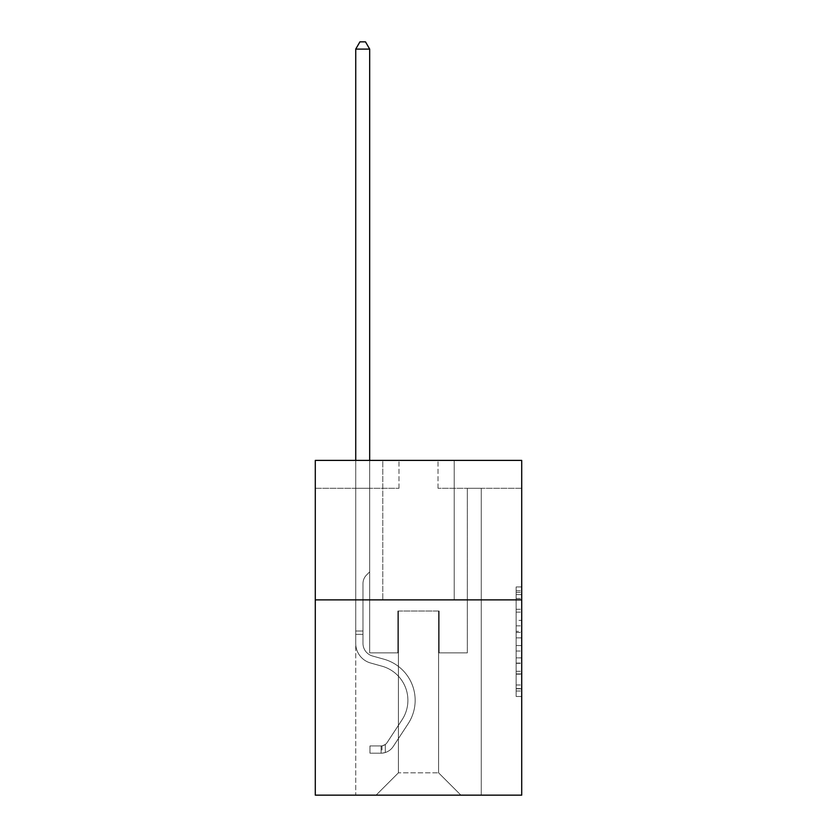 <?xml version="1.0" encoding="UTF-8"?>
<svg xmlns="http://www.w3.org/2000/svg" width="837" height="837" viewBox="0 0 837 837"><rect width="100%" height="100%" fill="white"/><g stroke="black" fill="none" stroke-linecap="round" stroke-linejoin="round"><path stroke-width="0.63" stroke-dasharray="4.18 3.14" d="M516.136 620.363L516.136 637.888L521.713 637.888L521.713 691.006L521.713 592.439L521.713 637.888L516.136 637.888L516.136 590.796L516.136 696.489L516.136 586.957L516.136 688.82L521.713 688.82L516.136 688.82L521.713 688.82L516.136 688.82L516.136 671.295L516.136 696.489L521.713 696.489L521.713 586.957L521.713 688.548L521.713 645.557L516.136 645.557L521.713 645.557L521.713 671.295L521.713 594.626L516.136 594.626L521.713 594.626L521.713 696.489L521.713 592.439L521.713 696.489L516.136 696.489L516.136 586.957L521.713 586.957L521.713 592.439L521.713 586.957L521.713 592.439L521.713 586.957L521.713 590.796L521.713 586.957L516.136 586.957L516.136 594.626L521.713 594.626L516.136 594.626L516.136 620.363L521.713 620.363M454.209 460.402L454.209 599.878L382.791 599.878L454.209 599.878L382.791 599.878L454.209 599.878L454.209 460.402L382.791 460.402L382.791 599.878L382.791 460.402L454.209 460.402M521.713 631.318L521.713 625.846L521.713 631.318L516.136 631.318L516.136 609.273L516.136 674.172L516.136 657.882L521.713 657.882L516.136 657.882L516.136 696.489L521.713 696.489L516.136 696.489L521.713 696.489L516.136 696.489L516.136 586.957L521.713 586.957L516.136 586.957L521.713 586.957L516.136 586.957L516.136 631.318L521.713 631.318M521.713 599.878L521.713 795.15L315.287 795.15L315.287 599.878L521.713 599.878L521.713 460.402L438.023 460.402L521.713 460.402L521.713 488.295L521.713 460.402L315.287 460.402L398.977 460.402L315.287 460.402L315.287 599.878L521.713 599.878L315.287 599.878M355.735 795.15L481.265 795.15L481.265 488.295L467.318 488.295L481.265 488.295L467.318 488.295L481.265 488.295L467.318 488.295L481.265 488.295L467.318 488.295L481.265 488.295L467.318 488.295L481.265 488.295L467.318 488.295L481.265 488.295L467.318 488.295L481.265 488.295L467.318 488.295L481.265 488.295L467.318 488.295L481.265 488.295L481.265 795.15L481.265 488.295L481.265 795.15L481.265 488.295L481.265 795.15L481.265 488.295L481.265 795.15L481.265 488.295L481.265 795.15L481.265 488.295L481.265 795.15L481.265 488.295L481.265 795.15L481.265 488.295L481.265 795.15L481.265 488.295L481.265 795.15L355.735 795.15L376.095 795.15L355.735 795.15L376.095 795.15L355.735 795.15L376.095 795.15L355.735 795.15L376.095 795.15L355.735 795.15L376.095 795.15L355.735 795.15L376.095 795.15L355.735 795.15L376.095 795.15L355.735 795.15L376.095 795.15L355.735 795.15L355.735 488.295L369.682 488.295L355.735 488.295L369.682 488.295L355.735 488.295L369.682 488.295L355.735 488.295L369.682 488.295L355.735 488.295L369.682 488.295L355.735 488.295L369.682 488.295L355.735 488.295L369.682 488.295L355.735 488.295L369.682 488.295L355.735 488.295L369.682 488.295L355.735 488.295L355.735 795.15M521.713 488.295L438.023 488.295L521.713 488.295M315.287 488.295L398.977 488.295L315.287 488.295L315.287 460.402L315.287 488.295M398.412 772.833L398.412 611.041L398.412 772.833L398.412 611.041L438.588 611.041L438.588 772.833L398.412 772.833L376.095 795.15L398.412 772.833L398.412 611.041L398.412 772.833L398.412 611.041L397.857 611.041L397.857 652.881L369.682 652.881L369.682 488.295L369.682 652.881L369.682 488.295L369.682 652.881L369.682 488.295L369.682 652.881L369.682 488.295L369.682 652.881L369.682 488.295L369.682 652.881L369.682 488.295L369.682 652.881L369.682 488.295L369.682 652.881L369.682 488.295L369.682 652.881L369.682 488.295L369.682 652.881L397.857 652.881L369.682 652.881L397.857 652.881L369.682 652.881L397.857 652.881L369.682 652.881L397.857 652.881L369.682 652.881L397.857 652.881L369.682 652.881L397.857 652.881L369.682 652.881L397.857 652.881L369.682 652.881L397.857 652.881L369.682 652.881L397.857 652.881L397.857 611.041L397.857 652.881L397.857 611.041L397.857 652.881L397.857 611.041L397.857 652.881L397.857 611.041L397.857 652.881L397.857 611.041L397.857 652.881L397.857 611.041L397.857 652.881L397.857 611.041L397.857 652.881L397.857 611.041L397.857 652.881L397.857 611.041L398.412 611.041L397.857 611.041L398.412 611.041L397.857 611.041L398.412 611.041L397.857 611.041L398.412 611.041L397.857 611.041L398.412 611.041L397.857 611.041L398.412 611.041L397.857 611.041L398.412 611.041L397.857 611.041L398.412 611.041L397.857 611.041L398.412 611.041L398.412 772.833L376.095 795.15L398.412 772.833L398.412 611.041L398.412 772.833L376.095 795.15L398.412 772.833L398.412 611.041L398.412 772.833L376.095 795.15L398.412 772.833L398.412 611.041L398.412 772.833L376.095 795.15L398.412 772.833L398.412 611.041L398.412 772.833L376.095 795.15L398.412 772.833L398.412 611.041L398.412 772.833L376.095 795.15L398.412 772.833L398.412 611.041L398.412 772.833L376.095 795.15L398.412 772.833L376.095 795.15L398.412 772.833L438.588 772.833L438.588 611.041L438.588 772.833L460.905 795.15L438.588 772.833L438.588 611.041L438.588 772.833L460.905 795.15L438.588 772.833L438.588 611.041L438.588 772.833L460.905 795.15L438.588 772.833L438.588 611.041L438.588 772.833L460.905 795.15L438.588 772.833L438.588 611.041L438.588 772.833L460.905 795.15L438.588 772.833L438.588 611.041L438.588 772.833L460.905 795.15L438.588 772.833L438.588 611.041L438.588 772.833L460.905 795.15L438.588 772.833L438.588 611.041L438.588 772.833L460.905 795.15L438.588 772.833L438.588 611.041L438.588 772.833L460.905 795.15L438.588 772.833L438.588 611.041L398.412 611.041L398.412 772.833L376.095 795.15L398.412 772.833M439.143 611.041L438.588 611.041L439.143 611.041L438.588 611.041L439.143 611.041L438.588 611.041L439.143 611.041L438.588 611.041L439.143 611.041L438.588 611.041L439.143 611.041L438.588 611.041L439.143 611.041L438.588 611.041L439.143 611.041L438.588 611.041L439.143 611.041L438.588 611.041L439.143 611.041L439.143 652.881L439.143 611.041M460.905 795.15L438.588 772.833L460.905 795.15M438.023 488.295L438.023 460.402L438.023 488.295M398.977 488.295L398.977 460.402L398.977 488.295M467.318 488.295L467.318 652.881L439.143 652.881L467.318 652.881L439.143 652.881L467.318 652.881L439.143 652.881L467.318 652.881L439.143 652.881L467.318 652.881L439.143 652.881L467.318 652.881L439.143 652.881L467.318 652.881L439.143 652.881L467.318 652.881L439.143 652.881L467.318 652.881L439.143 652.881L467.318 652.881L467.318 488.295M516.136 637.888L521.713 637.888L516.136 637.888M516.136 590.796L516.136 586.957L516.136 590.796L521.713 590.796L516.136 590.796M516.136 673.9L516.136 651.029L516.136 673.9L521.713 673.9L516.136 673.9M516.136 651.029L516.136 645.557L521.713 645.557L516.136 645.557L516.136 651.029L521.713 651.029L516.136 651.029M516.136 609.273L516.136 594.626L516.136 609.273L521.713 609.273L516.136 609.273M516.136 586.957L521.713 586.957L516.136 586.957L516.136 592.439L516.136 586.957L521.713 586.957M516.136 696.489L521.713 696.489L516.136 696.489L516.136 691.006L516.136 696.489M355.735 460.402L355.735 643.402A20.36 20.36 0 0 0 370.634 663.019A20.36 20.36 0 0 1 355.735 643.402A20.36 20.36 0 0 0 370.634 663.019A20.36 20.36 0 0 1 355.735 643.402A20.36 20.36 0 0 0 370.634 663.019A20.36 20.36 0 0 1 355.735 643.402A20.36 20.36 0 0 0 370.634 663.019A20.36 20.36 0 0 1 355.735 643.402A20.36 20.36 0 0 0 370.634 663.019A20.36 20.36 0 0 1 355.735 643.402A20.36 20.36 0 0 0 370.634 663.019A20.36 20.36 0 0 1 355.735 643.402A20.36 20.36 0 0 0 370.634 663.019A20.36 20.36 0 0 1 355.735 643.402A20.36 20.36 0 0 0 370.634 663.019A20.36 20.36 0 0 1 355.735 643.402A20.36 20.36 0 0 0 370.634 663.019A20.36 20.36 0 0 1 355.735 643.402A20.36 20.36 0 0 0 370.634 663.019L381.986 666.189A35.426 35.426 0 0 1 402.095 719.747A35.426 35.426 0 0 0 381.986 666.189A35.426 35.426 0 0 1 402.095 719.747A35.426 35.426 0 0 0 381.986 666.189L370.634 663.019L381.986 666.189A35.426 35.426 0 0 1 402.095 719.747A35.426 35.426 0 0 0 381.986 666.189L370.634 663.019L381.986 666.189A35.426 35.426 0 0 1 402.095 719.747A35.426 35.426 0 0 0 381.986 666.189A35.426 35.426 0 0 1 402.095 719.747A35.426 35.426 0 0 0 381.986 666.189L370.634 663.019L381.986 666.189A35.426 35.426 0 0 1 402.095 719.747A35.426 35.426 0 0 0 381.986 666.189L370.634 663.019L381.986 666.189A35.426 35.426 0 0 1 402.095 719.747A35.426 35.426 0 0 0 381.986 666.189A35.426 35.426 0 0 1 402.095 719.747A35.426 35.426 0 0 0 381.986 666.189L370.634 663.019L381.986 666.189A35.426 35.426 0 0 1 402.095 719.747A35.426 35.426 0 0 0 381.986 666.189A35.426 35.426 0 0 1 402.095 719.747L387.133 742.545L402.095 719.747A35.426 35.426 0 0 0 381.986 666.189L370.634 663.019L381.986 666.189A35.426 35.426 0 0 1 402.095 719.747L387.133 742.545L402.095 719.747A35.426 35.426 0 0 0 381.986 666.189A35.426 35.426 0 0 1 402.095 719.747L387.133 742.545L402.095 719.747A35.426 35.426 0 0 0 381.986 666.189A35.426 35.426 0 0 1 402.095 719.747L387.133 742.545L402.095 719.747A35.426 35.426 0 0 0 381.986 666.189A35.426 35.426 0 0 1 402.095 719.747L387.133 742.545L402.095 719.747A35.426 35.426 0 0 0 381.986 666.189A35.426 35.426 0 0 1 402.095 719.747L387.133 742.545A7.533 7.533 0 0 1 385.302 744.48C381.076 746.416 381.076 746.416 385.302 744.48C381.076 746.416 381.076 746.416 385.302 744.48A7.533 7.533 0 0 0 387.133 742.545L402.095 719.747L387.133 742.545A7.533 7.533 0 0 1 381.117 745.934A7.533 7.533 0 0 0 387.133 742.545A7.533 7.533 0 0 1 385.302 744.48C381.076 746.416 381.076 746.416 385.302 744.48C381.076 746.416 381.076 746.416 385.302 744.48A7.533 7.533 0 0 0 387.133 742.545L402.095 719.747A35.426 35.426 0 0 0 381.986 666.189A35.426 35.426 0 0 1 402.095 719.747L387.133 742.545A7.533 7.533 0 0 1 381.117 745.934A7.533 7.533 0 0 0 387.133 742.545A7.533 7.533 0 0 1 385.302 744.48C381.076 746.416 381.076 746.416 385.302 744.48C381.076 746.416 381.076 746.416 385.302 744.48A7.533 7.533 0 0 0 387.133 742.545L402.095 719.747L387.133 742.545A7.533 7.533 0 0 1 381.117 745.934A7.533 7.533 0 0 0 387.133 742.545A7.533 7.533 0 0 1 385.302 744.48C381.076 746.416 381.076 746.416 385.302 744.48C381.076 746.416 381.076 746.416 385.302 744.48A7.533 7.533 0 0 0 387.133 742.545L402.095 719.747L387.133 742.545A7.533 7.533 0 0 1 381.117 745.934A7.533 7.533 0 0 0 387.133 742.545A7.533 7.533 0 0 1 385.302 744.48C381.076 746.416 381.076 746.416 385.302 744.48C381.076 746.416 381.076 746.416 385.302 744.48A7.533 7.533 0 0 0 387.133 742.545L402.095 719.747A35.426 35.426 0 0 0 381.986 666.189A35.426 35.426 0 0 1 402.095 719.747L387.133 742.545A7.533 7.533 0 0 1 381.117 745.934A7.533 7.533 0 0 0 387.133 742.545A7.533 7.533 0 0 1 385.302 744.48C381.076 746.416 381.076 746.416 385.302 744.48C381.076 746.416 381.076 746.416 385.302 744.48A7.533 7.533 0 0 0 387.133 742.545L402.095 719.747L387.133 742.545A7.533 7.533 0 0 1 381.117 745.934A7.533 7.533 0 0 0 387.133 742.545A7.533 7.533 0 0 1 385.302 744.48C381.076 746.416 381.076 746.416 385.302 744.48C381.076 746.416 381.076 746.416 385.302 744.48A7.533 7.533 0 0 0 387.133 742.545L402.095 719.747L387.133 742.545A7.533 7.533 0 0 1 381.117 745.934A7.533 7.533 0 0 0 387.133 742.545A7.533 7.533 0 0 1 385.302 744.48C381.076 746.416 381.076 746.416 385.302 744.48C381.076 746.416 381.076 746.416 385.302 744.48A7.533 7.533 0 0 0 387.133 742.545L402.095 719.747A35.426 35.426 0 0 0 381.986 666.189A35.426 35.426 0 0 1 402.095 719.747L387.133 742.545A7.533 7.533 0 0 1 381.117 745.934A7.533 7.533 0 0 0 387.133 742.545A7.533 7.533 0 0 1 385.302 744.48A7.533 7.533 0 0 0 387.133 742.545L402.095 719.747L387.133 742.545A7.533 7.533 0 0 1 381.117 745.934L369.964 745.945L369.964 753.195L369.964 745.945L381.117 745.934L381.117 753.195L369.964 753.195L381.117 753.195L381.117 745.934L369.964 745.945L369.964 753.195L369.964 745.945L381.117 745.934L381.117 753.195L369.964 753.195L381.117 753.195L381.117 745.934L369.964 745.945L369.964 753.195L369.964 745.945L381.117 745.934L381.117 753.195L369.964 753.195L381.117 753.195L381.117 745.934L369.964 745.945L369.964 753.195L369.964 745.945L381.117 745.934L381.117 753.195L369.964 753.195L381.117 753.195L381.117 745.934L369.964 745.945L369.964 753.195L369.964 745.945L381.117 745.934L381.117 753.195L369.964 753.195L381.117 753.195L381.117 745.934L369.964 745.945L369.964 753.195L369.964 745.945L381.117 745.934L381.117 753.195L369.964 753.195L381.117 753.195L381.117 745.934L369.964 745.945L369.964 753.195L369.964 745.945L381.117 745.934L381.117 753.195L369.964 753.195L381.117 753.195L381.117 745.934L369.964 745.945L369.964 753.195L369.964 745.945L381.117 745.934L381.117 753.195L369.964 753.195L381.117 753.195L381.117 745.934L369.964 745.945L381.117 745.934L381.117 753.195L381.117 745.934A7.533 7.533 0 0 0 387.133 742.545L402.095 719.747A35.426 35.426 0 0 0 381.986 666.189L370.634 663.019A20.36 20.36 0 0 1 355.735 643.402L355.735 49.101L369.682 49.101L369.682 571.87L366.533 575.019A12.126 12.126 0 0 0 362.986 583.588A12.126 12.126 0 0 1 366.533 575.019L369.682 571.87L369.682 49.101L355.735 49.101L369.682 49.101L365.497 41.85L359.92 41.85L365.497 41.85L359.92 41.85L355.735 49.101L369.682 49.101L365.497 41.85L359.92 41.85L355.735 49.101L369.682 49.101L369.682 571.87L366.533 575.019A12.126 12.126 0 0 0 362.986 583.588A12.126 12.126 0 0 1 366.533 575.019L369.682 571.87L369.682 49.101L355.735 49.101L369.682 49.101L365.497 41.85L359.92 41.85L365.497 41.85L359.92 41.85L355.735 49.101L369.682 49.101L365.497 41.85L359.92 41.85L355.735 49.101L369.682 49.101L369.682 571.87L366.533 575.019A12.126 12.126 0 0 0 362.986 583.588A12.126 12.126 0 0 1 366.533 575.019L369.682 571.87L369.682 49.101L355.735 49.101L369.682 49.101L365.497 41.85L359.92 41.85L365.497 41.85L359.92 41.85L355.735 49.101L369.682 49.101L365.497 41.85L359.92 41.85L355.735 49.101L355.735 643.402A20.36 20.36 0 0 0 370.634 663.019A20.36 20.36 0 0 1 355.735 643.402L355.735 49.101L355.735 643.402A20.36 20.36 0 0 0 370.634 663.019A20.36 20.36 0 0 1 355.735 643.402L355.735 49.101L355.735 643.402A20.36 20.36 0 0 0 370.634 663.019A20.36 20.36 0 0 1 355.735 643.402L355.735 49.101L369.682 49.101L369.682 571.87L366.533 575.019A12.126 12.126 0 0 0 362.986 583.588A12.126 12.126 0 0 1 366.533 575.019L369.682 571.87L369.682 49.101L365.497 41.85L359.92 41.85L355.735 49.101L355.735 643.402A20.36 20.36 0 0 0 370.634 663.019L381.986 666.189L370.634 663.019A20.36 20.36 0 0 1 355.735 643.402L355.735 49.101L359.92 41.85L365.497 41.85L369.682 49.101L369.682 571.87L366.533 575.019A12.126 12.126 0 0 0 362.986 583.588A12.126 12.126 0 0 1 366.533 575.019L369.682 571.87L369.682 49.101L355.735 49.101L355.735 643.402A20.36 20.36 0 0 0 370.634 663.019A20.36 20.36 0 0 1 355.735 643.402L355.735 49.101L359.92 41.85L355.735 49.101L369.682 49.101L365.497 41.85L369.682 49.101L369.682 571.87L366.533 575.019A12.126 12.126 0 0 0 362.986 583.588A12.126 12.126 0 0 1 366.533 575.019L369.682 571.87L369.682 49.101L365.497 41.85L359.92 41.85L355.735 49.101L355.735 643.402A20.36 20.36 0 0 0 370.634 663.019A20.36 20.36 0 0 1 355.735 643.402L355.735 49.101L359.92 41.85L365.497 41.85L369.682 49.101L369.682 571.87L366.533 575.019A12.126 12.126 0 0 0 362.986 583.588A12.126 12.126 0 0 1 366.533 575.019L369.682 571.87L369.682 49.101L355.735 49.101L355.735 643.402A20.36 20.36 0 0 0 370.634 663.019L381.986 666.189L370.634 663.019A20.36 20.36 0 0 1 355.735 643.402L355.735 49.101L359.92 41.85L355.735 49.101L369.682 49.101L365.497 41.85L369.682 49.101L369.682 571.87L366.533 575.019A12.126 12.126 0 0 0 362.986 583.588A12.126 12.126 0 0 1 366.533 575.019L369.682 571.87L369.682 49.101L365.497 41.85L359.92 41.85L355.735 49.101L355.735 643.402A20.36 20.36 0 0 0 370.634 663.019A20.36 20.36 0 0 1 355.735 643.402L355.735 49.101L359.92 41.85L355.735 49.101M362.986 631.014L362.986 643.402A13.11 13.11 0 0 0 372.58 656.03A13.11 13.11 0 0 1 362.986 643.402A13.11 13.11 0 0 0 372.58 656.03A13.11 13.11 0 0 1 362.986 643.402A13.11 13.11 0 0 0 372.58 656.03A13.11 13.11 0 0 1 362.986 643.402A13.11 13.11 0 0 0 372.58 656.03A13.11 13.11 0 0 1 362.986 643.402A13.11 13.11 0 0 0 372.58 656.03A13.11 13.11 0 0 1 362.986 643.402A13.11 13.11 0 0 0 372.58 656.03A13.11 13.11 0 0 1 362.986 643.402A13.11 13.11 0 0 0 372.58 656.03A13.11 13.11 0 0 1 362.986 643.402A13.11 13.11 0 0 0 372.58 656.03L383.932 659.2L372.58 656.03A13.11 13.11 0 0 1 362.986 643.402A13.11 13.11 0 0 0 372.58 656.03L383.932 659.2L372.58 656.03A13.11 13.11 0 0 1 362.986 643.402A13.11 13.11 0 0 0 372.58 656.03L383.932 659.2A42.677 42.677 0 0 1 408.163 723.723A42.677 42.677 0 0 0 383.932 659.2L372.58 656.03L383.932 659.2A42.677 42.677 0 0 1 408.163 723.723A42.677 42.677 0 0 0 383.932 659.2A42.677 42.677 0 0 1 408.163 723.723A42.677 42.677 0 0 0 383.932 659.2L372.58 656.03L383.932 659.2A42.677 42.677 0 0 1 408.163 723.723A42.677 42.677 0 0 0 383.932 659.2L372.58 656.03L383.932 659.2A42.677 42.677 0 0 1 408.163 723.723A42.677 42.677 0 0 0 383.932 659.2A42.677 42.677 0 0 1 408.163 723.723A42.677 42.677 0 0 0 383.932 659.2L372.58 656.03L383.932 659.2A42.677 42.677 0 0 1 408.163 723.723A42.677 42.677 0 0 0 383.932 659.2L372.58 656.03L383.932 659.2A42.677 42.677 0 0 1 408.163 723.723A42.677 42.677 0 0 0 383.932 659.2A42.677 42.677 0 0 1 408.163 723.723A42.677 42.677 0 0 0 383.932 659.2L372.58 656.03L383.932 659.2A42.677 42.677 0 0 1 408.163 723.723L393.202 746.52L408.163 723.723A42.677 42.677 0 0 0 383.932 659.2A42.677 42.677 0 0 1 408.163 723.723L393.202 746.52L408.163 723.723A42.677 42.677 0 0 0 383.932 659.2A42.677 42.677 0 0 1 408.163 723.723L393.202 746.52L408.163 723.723A42.677 42.677 0 0 0 383.932 659.2L372.58 656.03L383.932 659.2A42.677 42.677 0 0 1 408.163 723.723L393.202 746.52L408.163 723.723A42.677 42.677 0 0 0 383.932 659.2A42.677 42.677 0 0 1 408.163 723.723L393.202 746.52L408.163 723.723A42.677 42.677 0 0 0 383.932 659.2A42.677 42.677 0 0 1 408.163 723.723L393.202 746.52A14.784 14.784 0 0 1 385.302 752.505C381.002 753.415 381.002 753.415 385.302 752.505C381.002 753.415 381.002 753.415 385.302 752.505A14.784 14.784 0 0 0 393.202 746.52L408.163 723.723L393.202 746.52A14.784 14.784 0 0 1 381.117 753.195A14.784 14.784 0 0 0 393.202 746.52A14.784 14.784 0 0 1 385.302 752.505C381.002 753.415 381.002 753.415 385.302 752.505C381.002 753.415 381.002 753.415 385.302 752.505A14.784 14.784 0 0 0 393.202 746.52L408.163 723.723A42.677 42.677 0 0 0 383.932 659.2A42.677 42.677 0 0 1 408.163 723.723L393.202 746.52A14.784 14.784 0 0 1 381.117 753.195A14.784 14.784 0 0 0 393.202 746.52A14.784 14.784 0 0 1 385.302 752.505C381.002 753.415 381.002 753.415 385.302 752.505C381.002 753.415 381.002 753.415 385.302 752.505A14.784 14.784 0 0 0 393.202 746.52L408.163 723.723L393.202 746.52A14.784 14.784 0 0 1 381.117 753.195A14.784 14.784 0 0 0 393.202 746.52A14.784 14.784 0 0 1 385.302 752.505C381.002 753.415 381.002 753.415 385.302 752.505C381.002 753.415 381.002 753.415 385.302 752.505A14.784 14.784 0 0 0 393.202 746.52L408.163 723.723L393.202 746.52A14.784 14.784 0 0 1 381.117 753.195A14.784 14.784 0 0 0 393.202 746.52A14.784 14.784 0 0 1 385.302 752.505C381.002 753.415 381.002 753.415 385.302 752.505C381.002 753.415 381.002 753.415 385.302 752.505A14.784 14.784 0 0 0 393.202 746.52L408.163 723.723A42.677 42.677 0 0 0 383.932 659.2A42.677 42.677 0 0 1 408.163 723.723L393.202 746.52A14.784 14.784 0 0 1 381.117 753.195A14.784 14.784 0 0 0 393.202 746.52A14.784 14.784 0 0 1 385.302 752.505C381.002 753.415 381.002 753.415 385.302 752.505C381.002 753.415 381.002 753.415 385.302 752.505A14.784 14.784 0 0 0 393.202 746.52L408.163 723.723L393.202 746.52A14.784 14.784 0 0 1 381.117 753.195A14.784 14.784 0 0 0 393.202 746.52A14.784 14.784 0 0 1 385.302 752.505C381.002 753.415 381.002 753.415 385.302 752.505C381.002 753.415 381.002 753.415 385.302 752.505A14.784 14.784 0 0 0 393.202 746.52L408.163 723.723L393.202 746.52A14.784 14.784 0 0 1 381.117 753.195A14.784 14.784 0 0 0 393.202 746.52A14.784 14.784 0 0 1 385.302 752.505C381.002 753.415 381.002 753.415 385.302 752.505C381.002 753.415 381.002 753.415 385.302 752.505A14.784 14.784 0 0 0 393.202 746.52L408.163 723.723A42.677 42.677 0 0 0 383.932 659.2A42.677 42.677 0 0 1 408.163 723.723L393.202 746.52A14.784 14.784 0 0 1 381.117 753.195A14.784 14.784 0 0 0 393.202 746.52A14.784 14.784 0 0 1 385.302 752.505C381.002 753.415 381.002 753.415 385.302 752.505C381.002 753.415 381.002 753.415 385.302 752.505A14.784 14.784 0 0 0 393.202 746.52L408.163 723.723L393.202 746.52A14.784 14.784 0 0 1 381.117 753.195L369.964 753.195L381.117 753.195A14.784 14.784 0 0 0 393.202 746.52L408.163 723.723A42.677 42.677 0 0 0 383.932 659.2L372.58 656.03A13.11 13.11 0 0 1 362.986 643.402L362.986 631.014L355.735 631.014L362.986 631.014L362.986 643.402L362.986 583.588A12.126 12.126 0 0 1 366.533 575.019A12.126 12.126 0 0 0 362.986 583.588L362.986 643.402L362.986 631.014L355.735 631.014L362.986 631.014L362.986 643.402A13.11 13.11 0 0 0 372.58 656.03A13.11 13.11 0 0 1 362.986 643.402L362.986 583.588L362.986 643.402A13.11 13.11 0 0 0 372.58 656.03A13.11 13.11 0 0 1 362.986 643.402L362.986 583.588L362.986 643.402L362.986 631.014L355.735 631.014L362.986 631.014L362.986 643.402A13.11 13.11 0 0 0 372.58 656.03A13.11 13.11 0 0 1 362.986 643.402L362.986 583.588L362.986 643.402A13.11 13.11 0 0 0 372.58 656.03L383.932 659.2L372.58 656.03A13.11 13.11 0 0 1 362.986 643.402L362.986 583.588L362.986 643.402L362.986 631.014L355.735 631.014L362.986 631.014L362.986 643.402A13.11 13.11 0 0 0 372.58 656.03A13.11 13.11 0 0 1 362.986 643.402L362.986 583.588L362.986 643.402A13.11 13.11 0 0 0 372.58 656.03A13.11 13.11 0 0 1 362.986 643.402L362.986 583.588L362.986 643.402L362.986 631.014L355.735 631.014M362.986 643.402L362.986 583.588L362.986 643.402A13.11 13.11 0 0 0 372.58 656.03A13.11 13.11 0 0 1 362.986 643.402A13.11 13.11 0 0 0 372.58 656.03A13.11 13.11 0 0 1 362.986 643.402M369.682 49.101L365.497 41.85L369.682 49.101L369.682 571.87L366.533 575.019L369.682 571.87L369.682 460.402M385.302 744.48C381.076 746.416 381.076 746.416 385.302 744.48C381.076 746.416 381.076 746.416 385.302 744.48L385.302 752.505L385.302 744.48M369.964 753.195L369.964 745.945L369.964 753.195M516.136 671.295L521.713 671.295L516.136 671.295M516.136 663.082L521.713 663.082M516.136 612.15L521.713 612.15L516.136 612.15M516.136 592.439L521.713 592.439M516.136 691.006L521.713 691.006M516.136 684.99L521.713 684.99M516.136 598.455L521.713 598.455M516.136 632.416L521.713 632.416L516.136 632.416M516.136 663.354L521.713 663.354L516.136 663.354M516.136 674.172L521.713 674.172L516.136 674.172M516.136 625.846L521.713 625.846L516.136 625.846M362.986 634.362L355.735 634.362L362.986 634.362M516.136 688.548L521.713 688.548M516.136 688.82L521.713 688.82M516.136 594.626L521.713 594.626M381.954 745.861L381.954 753.154"/><path stroke-width="1.26" d="M521.713 599.878L521.713 795.15L315.287 795.15L315.287 460.402L521.713 460.402L521.713 599.878L315.287 599.878M369.682 460.402L369.682 49.101L355.735 49.101L355.735 460.402M355.735 49.101L359.92 41.85L365.497 41.85L369.682 49.101"/></g></svg>
